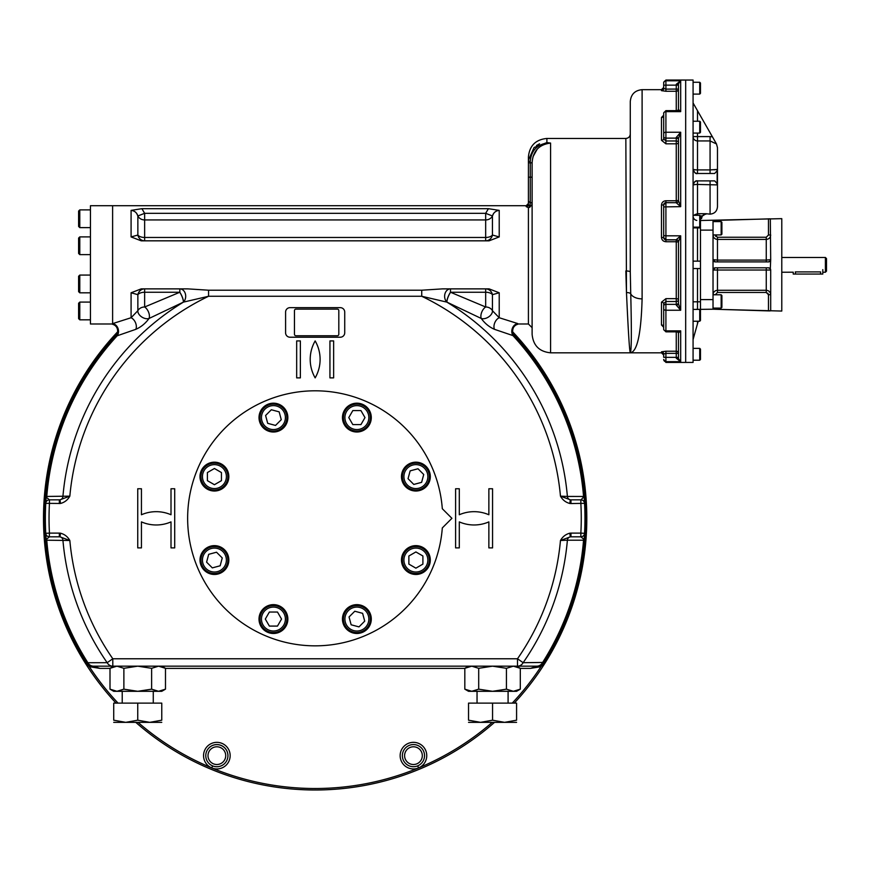 <?xml version="1.0" encoding="UTF-8"?>
<svg xmlns="http://www.w3.org/2000/svg" width="870" height="870" viewBox="0 0 870 870"><rect width="100%" height="100%" fill="white"/><g stroke="black" fill="none" stroke-linecap="round" stroke-linejoin="round"><path stroke-width="1.3" d="M793.233 272.19L793.233 274.061L822.803 274.061L822.803 269.624M825.391 257.466L825.391 272.245L826.5 271.135L826.5 258.575L825.391 257.466L781.782 257.466M793.19 272.201L781.782 272.245M795.267 271.908C792.407 272.277 792.407 272.277 795.267 271.908L820.584 271.908C823.444 272.277 823.444 272.277 820.584 271.908L820.584 274.061M822.803 272.245L825.391 272.245M717.467 237.249L717.467 239.424L766.252 239.424C768.949 239.163 770.428 237.684 770.689 234.987L768.471 234.987L766.252 237.249L717.467 237.249L715.249 234.987L713.03 234.987C713.291 237.673 714.77 239.152 717.467 239.424L717.467 260.087L713.03 259.684L713.03 309.209L696.174 309.415A4.437 4.437 0 0 1 697.512 309.209L697.512 268.547M766.252 261.892L766.252 260.087L770.689 259.684L770.32 218.827L713.03 220.501L713.03 259.684A2.218 2.218 0 0 0 713.074 260.119M713.03 309.209L781.782 311.058L781.782 218.653L700.47 220.501M715.249 234.922L715.89 236.575M715.249 308.1L715.249 309.274L768.471 310.894L768.471 294.712L766.252 292.461L766.252 290.286C768.949 290.547 770.428 292.026 770.689 294.712L768.471 294.712L767.829 293.136M713.139 269.352A2.218 2.218 0 0 0 713.03 270.026L770.689 270.026L770.689 310.764L768.471 310.894L770.222 310.894M713.857 268.308A2.218 2.218 0 0 1 715.238 267.808L768.482 267.808A2.218 2.218 0 0 1 768.873 267.851L769.254 267.949M770.254 268.7A2.218 2.218 0 0 1 770.689 270.026L770.32 268.808L768.471 267.808M715.249 294.789L717.467 292.461L766.252 292.461M768.601 261.892A2.218 2.218 0 0 1 768.482 261.892L715.249 261.892A2.218 2.218 0 0 1 714.564 261.783M714.836 261.859L714.466 261.75A2.218 2.218 0 0 1 714.216 261.642M713.661 261.228A2.218 2.218 0 0 1 713.106 260.239M713.161 269.276A2.218 2.218 0 0 1 713.824 268.33M715.238 267.808A2.218 2.218 0 0 1 715.249 267.808L713.03 270.026M717.467 267.808L717.467 290.286C714.77 290.547 713.291 292.026 713.03 294.712L713.03 294.615M715.249 294.712L713.03 294.712M770.32 268.808L770.689 259.684A2.218 2.218 0 0 1 770.418 260.75M769.743 261.5A2.218 2.218 0 0 1 768.623 261.892M768.482 261.892L770.32 260.902M715.249 261.892L713.03 259.684M770.689 218.946L768.471 218.816L770.689 218.946M713.03 220.501L715.249 220.436L715.249 221.611M713.03 230.115L700.47 230.115L700.47 261.152L700.47 227.896L697.512 227.896L697.512 227.157M700.47 310.155L699.73 309.415L699.73 321.237L700.47 320.497L700.47 268.547L700.47 299.595L713.03 299.595M721.165 308.1L721.904 307.36L721.904 295.528L721.165 294.789L721.165 308.1L713.03 308.1M721.165 234.922L721.904 234.182L721.904 222.35L721.165 221.611L721.165 234.922L713.03 234.922M721.165 221.611L713.03 221.611M700.47 227.896L700.47 216.064L699.73 215.325L699.73 227.157L693.075 227.157M699.73 133.066L700.47 132.327L700.47 121.985L699.73 121.245L699.73 133.066L693.075 133.066M699.73 94.101L700.47 93.362L700.47 83.009L699.73 82.269L699.73 94.101L693.075 94.101M699.73 360.213L700.47 359.473L700.47 349.12L699.73 348.381L699.73 360.213L693.075 360.213M699.73 348.381L693.075 348.381M700.47 230.115L700.47 283.337M700.47 246.373L700.47 225.123M693.075 268.547L700.47 268.547L700.47 261.152L693.075 261.152M700.47 218.283L701.579 218.283L700.47 218.653M694.097 215.325L697.512 213.715L694.76 214.672M714.52 140.505L716.488 143.952L710.072 140.94L710.072 136.59L712.432 136.84L716.488 143.952L717.467 147.617L717.467 206.755C717.032 211.247 714.564 213.705 710.072 214.14L706.005 213.715L702.188 216.151M698.197 321.237L693.075 339.517M710.072 173.489L710.072 169.922L697.512 169.922A4.437 0.87 0 0 1 693.075 169.052L693.075 169.052C694.39 172.738 695.869 174.217 697.512 173.489L714.651 173.489L717.152 170.759L716.804 169.487L714.118 169.813M693.727 171.368L693.923 171.662A4.437 4.437 0 0 1 693.401 170.716M697.512 180.884L714.759 180.884L717.152 183.613L716.804 184.886L697.512 184.44L697.512 180.884L696.892 180.927A4.437 4.437 0 0 0 693.075 185.31C694.119 181.841 695.598 180.362 697.512 180.884A4.437 4.437 0 0 0 697.207 180.895M696.511 180.993L695.076 181.602M693.194 217.108L693.075 216.064A4.437 4.437 0 0 0 696.772 220.436A4.437 4.437 0 0 1 693.075 216.064L693.194 217.108M712.432 136.84L693.075 102.965M693.075 169.226A4.437 4.437 0 0 0 693.194 170.085M695.38 172.945A4.437 4.437 0 0 0 696.913 173.445M697.272 173.478A4.437 4.437 0 0 0 697.512 173.489L697.512 136.59L693.075 136.59A4.437 4.35 180 0 0 697.512 140.94L710.072 140.94L710.072 169.922L716.804 169.487M717.152 183.613L717.152 170.759M701.579 218.283L702.34 215.912L700.317 215.912M665.909 362.431L663.69 359.473A2.218 2.208 -0 0 0 665.909 361.67L665.909 362.431L693.075 362.431L693.075 80.051L685.68 80.051L685.68 362.431L685.68 80.051L665.909 80.051L663.69 82.269L663.69 88.446A2.218 2.197 0 0 1 661.472 90.654L665.909 91.263L665.909 89.11L663.69 88.446L663.69 85.184L665.909 85.14L665.909 89.11L678.469 89.077A2.218 2.186 0 0 1 676.262 91.263L665.909 91.263M528.416 203.504L526.198 205.722L526.198 206.658L528.416 207.604L526.198 206.658A2.218 2.186 180 0 0 528.416 204.472L528.416 200.568A2.218 1.892 -0 0 0 530.265 202.405L529.797 207.234L532.114 204.265L529.797 207.234L528.416 207.604L528.416 323.988L532.114 327.685L532.114 334.341L532.114 162.82L530.265 162.82L530.287 161.244L530.265 177.186L530.265 162.82L528.416 162.82L528.416 161.265L530.287 161.244C531.211 151.043 536.616 144.985 546.523 143.082L550.59 143.071C539.041 144.518 532.886 151.097 532.114 162.82L532.114 162.679M528.416 204.472L528.416 200.568A2.218 1.892 -0 0 1 528.416 200.535L528.416 177.186L528.416 204.472L529.678 207.321M678.469 242.001A2.218 2.218 -0 0 0 676.262 239.783L665.909 239.783A2.218 2.218 180 0 1 663.69 237.575L663.69 235.585L665.909 235.813L665.909 200.752C663.212 201.013 661.744 202.471 661.472 205.124L663.69 204.852L665.909 202.623L676.262 202.688L665.909 202.688A2.218 2.218 0 0 0 663.69 204.907L663.745 204.352M663.69 329.001L663.69 308.839L663.69 327.283L661.472 324.978L661.472 302.184A2.218 1.359 180 0 1 663.69 303.532A2.218 1.359 180 0 1 663.69 303.554L663.69 303.532M676.262 305.044L676.262 304.359A2.218 1.544 0 0 0 678.469 302.825L678.469 303.847A2.218 1.196 0 0 1 676.262 305.044L680.688 310.242L680.688 235.813L676.262 239.685A2.218 2.164 -0 0 1 678.469 241.838A2.218 2.164 -0 0 0 678.469 241.838L680.688 235.813L665.909 235.813L665.909 239.859L663.69 237.63L661.472 237.358C661.744 240.022 663.223 241.479 665.909 241.729L665.909 239.859L676.262 239.859L676.262 241.729L665.909 241.729M663.69 357.298L663.69 354.025L663.69 355.036L663.69 354.025L665.909 353.361L665.909 351.219L661.472 351.828A2.218 2.197 180 0 1 663.69 354.025L663.69 357.298L665.909 357.342L665.909 361.67L680.688 361.67L678.469 358.668L676.262 358.201L676.262 357.342L678.469 357.374L678.469 358.668L676.262 358.201L680.688 361.67L680.688 330.85L677.436 331.84L678.469 332.992A2.218 1.86 180 0 0 678.469 332.982L680.688 330.85L665.909 330.85L665.909 310.242L680.688 310.242L678.469 303.858L678.469 241.849M663.69 305.903A2.218 1.544 0 0 1 665.909 304.359L665.909 310.242A2.218 1.403 -0 0 1 663.69 308.839L663.69 303.554L665.909 301.498L665.909 298.66L661.472 302.184M663.679 326.565L663.69 326.728A2.218 1.751 -0 0 0 661.472 324.978M678.469 200.644L678.469 200.633A2.218 2.164 0 0 1 676.262 202.797L680.688 206.668L680.688 132.24L676.262 137.438A2.218 1.196 -0 0 1 678.469 138.635L680.688 132.24L678.469 138.635L678.469 200.622L680.688 206.668L663.69 206.897L663.69 204.907M663.69 235.585L663.69 206.897M678.469 139.657A2.218 1.544 -0 0 0 676.262 138.123L665.909 138.123A2.218 1.544 180 0 1 663.69 136.579L663.69 133.643A2.218 1.403 0 0 1 665.909 132.24L665.909 111.632L680.688 111.632L678.469 109.479A2.218 1.86 180 0 1 678.469 109.5L677.436 110.642L680.688 111.632L680.688 80.801L676.262 84.281L678.469 83.759M663.69 115.199L661.472 117.504A2.218 1.751 180 0 0 663.69 115.753L663.679 115.917M663.69 138.928A2.218 1.359 0 0 1 663.69 138.939A2.218 1.359 0 0 1 661.472 140.298L665.909 143.822L665.909 140.973L663.69 138.928A2.218 1.359 -0 0 0 663.69 138.928L663.69 136.579M663.69 133.643L663.69 113.481M678.469 109.479L678.469 83.803L680.688 80.801L678.469 83.803L678.469 85.097L676.262 85.14L676.262 84.281M678.469 83.814L678.97 82.15M569.817 503.469L570.318 499.804L570.97 499.848L570.97 503.545L569.817 503.469C565.739 502.414 562.618 499.967 560.465 496.15L570.318 499.804A3.697 3.436 90 0 1 567.392 496.444L584.074 496.455A269.809 269.809 0 0 0 514.333 336.331L514.333 336.331A7.395 7.384 -42.4 0 1 517.693 324.26L517.693 323.618A7.395 6.177 -79.8 0 0 512.408 328.164A7.395 6.177 -79.8 0 0 512.952 335.592L494.486 329.328C489.277 327.066 484.873 323.444 481.273 318.474L446.908 302.129L421.732 296.268L421.732 290.21L442.547 288.873L489.092 288.873L499.217 292.777L492.442 294.658A7.395 4.024 -0 0 0 485.667 292.244L485.667 306.99A7.395 4.013 -65.1 0 0 481.273 318.474A7.395 4.742 -30.9 0 0 491.963 313.189A7.395 4.742 -30.9 0 0 492.442 310.71L499.217 317.735A7.395 4.709 -65.6 0 0 494.486 329.328M532.114 204.254L532.114 204.265A2.218 1.892 -0 0 0 530.265 202.405L530.265 177.186L528.416 177.186L528.449 160.113L534.126 147.454L546.893 142.582A2.218 0.783 96.2 0 0 546.523 143.082L550.59 143.071L550.59 352.818C539.367 351.719 533.212 345.564 532.114 334.341M625.845 138.45C628.531 138.189 630.01 136.71 630.282 134.013L630.282 271.995A4.437 1.044 0 0 0 625.845 270.951L626.476 292.603L625.845 138.45L546.893 138.45L546.893 142.582L550.59 143.071M539.585 143.8L536.507 145.497M528.416 161.167L528.416 156.926C529.515 145.703 535.67 139.548 546.893 138.45M533.005 156.698L537.269 149.075M678.469 358.668L678.469 332.992L678.469 353.405L676.262 353.361L676.262 357.342L665.909 357.342L665.909 353.361L676.262 353.361L676.262 351.219L665.909 351.219M630.282 272.277L630.739 293.821C631.674 331.568 631.522 351.23 630.282 352.818L550.59 352.818M626.476 292.603C628.227 330.991 629.488 351.056 630.282 352.818C629.488 351.056 628.227 330.991 626.476 292.603A4.437 1.936 -3.2 0 1 630.739 293.821A11.832 6.982 180 0 0 642.104 298.867C641.125 333.906 637.188 351.893 630.282 352.818L661.472 352.818L661.472 351.828M630.282 271.995L630.282 101.485C630.978 94.308 634.926 90.36 642.104 89.664L642.104 298.867M532.114 204.265L532.114 177.186L530.265 177.186M294.462 310.612L294.462 334.265A1.479 1.479 0 0 0 295.93 335.744L337.332 335.744A1.479 1.479 0 0 0 338.811 334.265L338.811 310.612A1.479 1.479 0 0 0 337.332 309.133L295.93 309.133A1.479 1.479 0 0 0 294.462 310.612M78.605 253.442L79.79 254.627L79.79 236.89L90.436 236.89L79.79 236.89L78.605 238.075L78.605 253.442L79.79 254.627L90.436 254.627M78.605 211.073L78.605 226.439L79.79 227.625L79.79 209.887L90.436 209.887L79.79 209.887L78.605 211.073L79.79 209.887M78.605 303.26L78.605 318.637L79.79 319.823L79.79 302.086L90.436 302.086L79.79 302.086L78.605 303.26L79.79 302.086M79.79 275.072L78.605 276.258L78.605 291.635L79.79 292.82L79.79 275.072L90.436 275.072M79.79 292.82L90.436 292.82M356.885 429.562A11.973 11.973 0 0 1 346.51 411.608A11.973 11.973 0 0 1 367.249 411.608A11.973 11.973 0 0 1 356.885 429.562M356.885 431.041A13.452 13.452 0 0 1 345.227 410.868A13.452 13.452 0 0 1 368.532 410.868A13.452 13.452 0 0 1 356.885 431.041M360.93 410.575L364.987 417.589L360.93 424.614L352.828 424.614L348.772 417.589L352.828 410.575L360.93 410.575M281.891 426.061A11.973 11.973 0 0 1 261.87 420.688A11.973 11.973 0 0 1 276.529 406.029A11.973 11.973 0 0 1 281.891 426.061M282.935 427.105A13.452 13.452 0 0 1 260.434 421.08A13.452 13.452 0 0 1 276.91 404.604A13.452 13.452 0 0 1 282.935 427.105M271.331 409.759L279.161 411.858L281.26 419.688L275.529 425.43L267.699 423.331L265.6 415.49L271.331 409.759M226.396 476.597A11.973 11.973 0 0 1 208.441 486.972A11.973 11.973 0 0 1 208.441 466.233A11.973 11.973 0 0 1 226.396 476.597M227.875 476.597A13.452 13.452 0 0 1 207.702 488.255A13.452 13.452 0 0 1 207.702 464.95A13.452 13.452 0 0 1 227.875 476.597M207.397 472.551L214.422 468.495L221.448 472.551L221.448 480.653L214.422 484.71L207.397 480.653L207.397 472.551M222.883 551.591A11.973 11.973 0 0 1 217.522 571.612A11.973 11.973 0 0 1 202.862 556.952A11.973 11.973 0 0 1 222.883 551.591M223.927 550.547A13.452 13.452 0 0 1 217.902 573.047A13.452 13.452 0 0 1 201.427 556.572A13.452 13.452 0 0 1 223.927 550.547M206.592 562.15L208.691 554.321L216.521 552.222L222.252 557.953L220.153 565.783L212.323 567.882L206.592 562.15M273.43 607.086A11.973 11.973 0 0 1 283.794 625.041A11.973 11.973 0 0 1 263.066 625.041A11.973 11.973 0 0 1 273.43 607.086M273.43 605.607A13.452 13.452 0 0 1 285.077 625.78A13.452 13.452 0 0 1 261.783 625.78A13.452 13.452 0 0 1 273.43 605.607M269.374 626.085L265.317 619.059L269.374 612.034L277.486 612.034L281.543 619.059L277.486 626.085L269.374 626.085M403.919 560.052A11.973 11.973 0 0 1 421.874 549.688A11.973 11.973 0 0 1 421.874 570.415A11.973 11.973 0 0 1 403.919 560.052M402.44 560.052A13.452 13.452 0 0 1 422.613 548.404A13.452 13.452 0 0 1 422.613 571.699A13.452 13.452 0 0 1 402.44 560.052M422.907 564.108L415.893 568.164L408.867 564.108L408.867 555.995L415.893 551.939L422.907 555.995L422.907 564.108M348.413 610.599A11.973 11.973 0 0 1 368.445 615.96A11.973 11.973 0 0 1 353.785 630.619A11.973 11.973 0 0 1 348.413 610.599M347.369 609.555A13.452 13.452 0 0 1 369.87 615.579A13.452 13.452 0 0 1 353.394 632.055A13.452 13.452 0 0 1 347.369 609.555M358.984 626.889L351.143 624.79L349.044 616.961L354.786 611.229L362.616 613.328L364.715 621.158L358.984 626.889M407.421 485.068A11.973 11.973 0 0 1 412.793 465.037A11.973 11.973 0 0 1 427.453 479.696A11.973 11.973 0 0 1 407.421 485.068M406.377 486.112A13.452 13.452 0 0 1 412.402 463.612A13.452 13.452 0 0 1 428.877 480.088A13.452 13.452 0 0 1 406.377 486.112M423.723 474.498L421.624 482.339L413.794 484.438L408.052 478.696L410.151 470.866L417.991 468.767L423.723 474.498M46.077 498.477L46.23 496.455L69.839 496.15C67.697 499.967 64.576 502.414 60.487 503.469L45.762 503.338L46.077 498.477A3.697 2.36 4.2 0 1 46.545 497.455A3.697 3.436 90 0 0 46.762 496.433A269.287 269.287 0 0 1 117.352 335.592A7.395 6.177 -100.2 0 0 117.907 328.164A7.395 6.177 -100.2 0 0 112.611 323.618L131.087 317.735L137.862 310.71A7.395 6.199 180 0 1 144.637 306.99A7.395 4.013 -114.9 0 1 148.933 313.189A7.395 4.013 -114.9 0 1 149.031 318.474C145.453 323.422 141.049 327.044 135.818 329.328L116.123 336.157A7.395 7.384 -137.6 0 0 112.611 324.26L112.611 205.722L90.436 205.722L90.436 323.988L112.611 323.988M492.561 488.755L492.561 547.893L488.864 547.893L488.864 521.891A36.964 36.964 0 0 1 459.295 521.891L459.295 547.893L455.608 547.893L455.608 488.755L459.295 488.755L459.295 514.757A36.964 36.964 0 0 1 488.864 514.757L488.864 488.755L492.561 488.755M285.588 312.091L285.588 332.786A4.437 4.437 0 0 0 290.025 337.223L340.29 337.223A4.437 4.437 0 0 0 344.727 332.786L344.727 312.091A4.437 4.437 0 0 0 340.29 307.654L290.025 307.654A4.437 4.437 0 0 0 285.588 312.091M315.157 377.874A36.964 36.964 0 0 0 315.157 340.92A36.964 36.964 0 0 0 315.157 377.874M333.634 340.92L333.634 377.874L329.937 377.874L329.937 340.92L333.634 340.92M300.367 377.874L300.367 340.92L296.67 340.92L296.67 377.874L300.367 377.874M174.707 547.893L174.707 488.755L171.009 488.755L171.009 514.757A36.964 36.964 0 0 0 141.44 514.757L141.44 488.755L137.743 488.755L137.743 547.893L141.44 547.893L141.44 521.891A36.964 36.964 0 0 0 171.009 521.891L171.009 547.893L174.707 547.893M60.487 533.19L59.997 536.844L59.345 536.812L59.345 533.114L60.487 533.19C64.576 534.245 67.697 536.681 69.839 540.498L46.23 540.205A269.809 269.809 0 0 0 87.239 662.733L87.609 663.266M569.817 533.19C565.739 534.245 562.618 536.681 560.465 540.498L570.318 536.844L569.817 533.19L570.97 533.114L570.97 536.812L570.318 536.844A3.697 3.436 -90 0 0 567.392 540.205L560.465 540.498A246.308 246.308 0 0 1 517.498 658.775L112.806 658.775L107.162 662.69L87.239 662.733A7.395 7.395 0 0 0 93.481 666.17L99.876 668.388L90.034 665.365L87.25 662.744M517.693 324.26L517.693 324.303C509.385 326.674 513.724 337.875 514.366 336.353A269.809 269.809 0 0 1 584.292 499.315M514.366 336.353L512.952 335.592A269.287 269.287 0 0 1 583.553 496.433A3.697 3.436 90 0 0 583.759 497.455A3.697 2.36 -4.2 0 1 584.238 498.477L584.553 503.338A269.809 269.809 0 0 1 543.065 662.733A269.809 269.809 0 0 0 584.074 540.205L567.392 540.205A253.181 253.181 0 0 1 523.142 662.69L542.63 662.451A269.287 269.287 0 0 0 583.553 540.226A3.697 3.436 -90 0 1 583.759 539.204A3.697 2.36 4.2 0 0 584.238 538.171L584.074 540.205M499.217 292.777L499.217 317.735L517.693 323.542M450.551 292.266L450.486 292.244A7.395 1.957 -64.9 0 0 446.908 302.129A7.395 5.872 -90 0 1 444.929 293.897A7.395 5.872 -90 0 1 450.486 288.873L450.486 292.244L485.667 292.244L485.667 288.873A7.395 6.938 -90 0 1 492.442 294.658L492.442 310.71A7.395 6.199 0 0 0 485.667 306.99L450.551 292.266A7.395 1.968 115.1 0 0 446.973 302.173A253.181 253.181 0 0 1 567.392 496.444L560.465 496.15A246.308 246.308 0 0 0 421.732 296.268L208.572 296.268L183.396 302.129L149.031 318.474A7.395 4.742 -149.1 0 1 141.549 316.832A7.395 4.742 -149.1 0 1 137.862 310.71L137.862 294.658A7.395 4.024 180 0 1 144.637 292.244L179.829 292.244A7.395 1.957 -115.1 0 1 183.396 302.129A7.395 5.872 -90 0 0 185.386 293.897A7.395 5.872 -90 0 0 179.829 288.873L179.829 292.244L144.637 306.99L144.637 288.873A7.395 6.938 -90 0 0 137.862 294.658L131.087 292.777L131.087 317.735A7.395 4.709 -114.4 0 1 135.818 329.328M421.732 290.21L208.572 290.21L208.572 296.268A246.308 246.308 0 0 0 69.839 496.15L59.997 499.804A3.697 3.436 90 0 0 62.923 496.444A253.181 253.181 0 0 1 183.342 302.173A7.395 1.968 64.9 0 0 179.764 292.266M208.572 290.21L187.768 288.873L141.212 288.873L131.087 292.777M116.123 336.157A7.395 7.384 -137.6 0 1 115.971 336.331L115.982 336.309A269.809 269.809 0 0 0 46.23 496.455A269.809 269.809 0 0 1 115.971 336.331L115.949 336.353C116.536 337.843 120.984 326.761 112.611 324.303L112.611 324.26M141.886 208.68L131.087 210.377L131.087 236.923L141.212 240.827L489.092 240.827L499.217 236.923L499.217 210.377L488.418 208.68L485.667 213.324L488.418 208.68L141.886 208.68L144.637 213.324L137.862 215.967A7.395 6.601 180 0 0 144.637 219.936L485.667 219.936A7.395 6.601 180 0 0 492.442 215.967L493.399 213.889M485.667 213.324L144.637 213.324L144.637 240.827A7.395 6.938 90 0 1 137.862 235.052A7.395 4.024 180 0 0 144.637 237.466L485.667 237.466L485.667 240.827A7.395 6.938 90 0 0 492.442 235.052A7.395 4.024 180 0 1 485.667 237.466L485.667 213.324L492.442 215.967L492.442 235.052L499.217 236.923M499.217 210.377C495.726 210.79 493.464 212.661 492.442 215.967M495.106 211.899L496.89 210.834M131.087 236.923L137.862 235.052L137.862 215.967C136.84 212.65 134.578 210.79 131.087 210.377L133.425 210.834M136.905 213.889L137.862 215.967M517.693 205.722L112.611 205.722L112.611 323.542M570.97 499.848L580.856 499.848A3.697 3.697 0 0 1 584.553 503.338A269.809 269.809 0 0 1 584.553 533.321L584.542 533.43A3.697 3.697 0 0 0 584.553 533.321A3.697 3.697 0 0 1 580.856 536.812L570.97 536.812M583.759 539.204L580.856 536.812L580.856 533.114L570.97 533.114M584.553 533.321L580.856 533.114A266.111 266.111 0 0 0 580.856 503.545L580.856 499.848A3.697 3.697 0 0 1 581.04 499.848L584.074 496.455L584.238 498.477M584.531 503.121A269.809 269.809 0 0 1 584.553 503.338L584.477 502.795A3.697 3.697 0 0 1 584.553 503.338L570.97 503.545M227.94 755.649A11.092 11.092 0 0 0 206.168 752.713A11.092 11.092 0 0 0 212.519 765.85A11.092 11.092 0 0 0 227.94 755.649M212.704 765.937L211.649 767.895L212.704 765.937A11.092 11.092 0 0 0 227.842 754.17A11.092 11.092 0 0 0 210.138 746.83A11.092 11.092 0 0 0 212.519 765.85M59.997 536.844L69.839 540.498A246.308 246.308 0 0 0 112.806 658.775L112.806 666.17A7.395 6.655 -90 0 1 107.162 662.69A253.181 253.181 0 0 1 62.923 540.205A3.697 3.436 -90 0 0 59.997 536.844M59.345 536.812L49.449 536.812A3.697 3.697 0 0 1 45.762 533.321A3.697 3.697 0 0 0 49.449 536.812L46.545 539.204A3.697 3.436 -90 0 1 46.762 540.226A269.287 269.287 0 0 0 87.685 662.451A7.395 6.688 -90 0 0 93.481 666.17A7.395 7.395 0 0 1 87.239 662.733A7.395 7.395 0 0 0 93.481 666.17L517.498 666.17A7.395 6.655 -90 0 0 523.142 662.69L517.498 658.775L517.498 666.17L536.823 666.17A7.395 6.688 -90 0 0 542.63 662.451L543.065 662.733A269.809 269.809 0 0 1 543.043 662.777L543.815 663.277L540.977 666.659L530.439 668.388L536.823 666.17A7.395 7.395 0 0 0 543.065 662.733L540.27 665.365L540.977 666.659A270.178 270.178 0 0 1 512.245 703.123M45.773 503.175A269.809 269.809 0 0 0 45.762 503.338A3.697 3.697 0 0 1 49.449 499.848A3.697 3.697 0 0 0 45.762 503.338A269.809 269.809 0 0 0 45.762 533.321L46.077 538.16A3.697 2.36 -4.2 0 0 46.545 539.204M59.345 503.545L59.345 499.848L59.997 499.804L60.487 503.469M46.545 497.455L49.449 499.848L59.345 499.848M46.077 538.171L45.762 533.321A269.809 269.809 0 0 0 46.23 540.205L46.077 538.171M424.538 755.649A11.092 11.092 0 0 0 412.043 744.655A11.092 11.092 0 0 0 402.723 758.455A11.092 11.092 0 0 0 424.538 755.649M417.796 765.85L418.426 767.992L417.796 765.85M90.034 665.365L89.327 666.659L86.489 663.277L87.272 662.777M45.86 501.685A269.809 269.809 0 0 1 45.969 500.011M46.012 499.326A269.809 269.809 0 0 1 115.949 336.353L115.949 336.353M118.059 703.123A270.178 270.178 0 0 1 89.327 666.659L99.876 668.388L110.001 668.388M584.346 500.011A269.809 269.809 0 0 1 584.444 501.653M584.466 501.849A269.809 269.809 0 0 1 584.499 502.425M540.27 665.365L530.439 668.388L520.303 668.388M117.863 331.579A271.657 271.657 0 0 0 116.036 703.123M135.785 722.35A271.657 271.657 0 0 0 494.53 722.35M514.268 703.123A271.657 271.657 0 0 0 512.441 331.579M542.728 663.223L543.065 662.744A7.395 7.395 0 0 1 536.823 666.17L517.498 666.17M442.308 527.927L451.911 518.324L442.308 508.722A127.509 127.509 0 0 0 248.646 409.531A127.509 127.509 0 0 0 248.646 627.118A127.509 127.509 0 0 0 442.308 527.927M273.43 633.48A14.409 14.409 0 0 0 285.915 611.849A14.409 14.409 0 0 0 260.946 611.849A14.409 14.409 0 0 0 273.43 633.48M204.232 570.241A14.409 14.409 0 0 0 228.342 563.782A14.409 14.409 0 0 0 210.692 546.132A14.409 14.409 0 0 0 204.232 570.241M200.002 476.597A14.409 14.409 0 0 0 221.632 489.081A14.409 14.409 0 0 0 221.632 464.123A14.409 14.409 0 0 0 200.002 476.597M263.24 407.399A14.409 14.409 0 0 0 269.7 431.52A14.409 14.409 0 0 0 287.35 413.859A14.409 14.409 0 0 0 263.24 407.399M356.885 403.18A14.409 14.409 0 0 0 344.4 424.799A14.409 14.409 0 0 0 369.358 424.799A14.409 14.409 0 0 0 356.885 403.18M367.075 629.249A14.409 14.409 0 0 0 360.615 605.139A14.409 14.409 0 0 0 342.954 622.789A14.409 14.409 0 0 0 367.075 629.249M430.302 560.052A14.409 14.409 0 0 0 408.683 547.567A14.409 14.409 0 0 0 408.683 572.536A14.409 14.409 0 0 0 430.302 560.052M426.082 466.407A14.409 14.409 0 0 0 401.962 472.867A14.409 14.409 0 0 0 419.623 490.528A14.409 14.409 0 0 0 426.082 466.407M464.819 689.16L468.538 691.302L471.757 691.302L478.696 689.16L492.561 691.302L506.438 689.16L513.365 691.302L520.303 689.16L520.303 668.312L513.365 666.17L506.438 668.312L492.561 666.17L478.696 668.312L471.757 666.17L464.819 668.312L464.819 689.16L471.757 691.302L516.584 691.302L520.303 689.16M478.696 668.312L478.696 689.16M506.438 668.312L506.438 689.16M110.001 689.16L113.72 691.302L116.939 691.302L123.877 689.16L137.743 691.302L151.619 689.16L158.547 691.302L165.485 689.16L165.485 668.312L158.547 666.17L151.619 668.312L137.743 666.17L123.877 668.312L116.939 666.17L110.001 668.312L110.001 689.16L116.939 691.302L161.766 691.302L165.485 689.16M123.877 668.312L123.877 689.16M151.619 668.312L151.619 689.16M468.538 722.35L480.555 722.35L492.561 720.197L504.578 722.35L516.584 720.197C516.584 723.024 516.584 723.024 516.584 720.197L516.584 703.123L492.561 703.123L492.561 720.197M492.561 703.123L468.538 703.123L468.538 720.197C468.538 723.024 468.538 723.024 468.538 720.197L480.555 722.35L516.584 722.35M113.72 722.35L125.737 722.35L137.743 720.197L149.76 722.35L161.766 720.197C161.766 723.024 161.766 723.024 161.766 720.197L161.766 703.123L137.743 703.123L137.743 720.197M137.743 703.123L113.72 703.123L113.72 720.197C113.72 723.024 113.72 723.024 113.72 720.197L125.737 722.35L161.766 722.35M795.452 271.908L795.452 274.061M766.252 267.808L766.252 290.286L717.467 290.286L717.467 292.461M766.252 237.249L766.252 260.087L717.467 260.087L717.467 261.892M768.471 234.987L768.471 218.816M697.512 215.325L697.512 184.44A4.437 0.87 180 0 0 693.075 185.31M706.005 213.715L697.512 213.715M693.075 301.814L700.47 301.814M697.512 323.705L697.512 321.237M710.072 180.884L710.072 214.14M710.072 136.59L697.512 136.59L697.512 133.066M697.512 110.729L697.512 121.245M710.072 169.922L697.512 169.922M693.075 227.896L697.512 227.896L697.512 261.152M676.262 110.642L676.262 85.14L665.909 85.14L665.909 80.051M663.69 83.009A2.218 2.208 180 0 1 665.909 80.801L680.688 80.801M676.262 137.438L676.262 140.973A2.218 1.544 -0 0 1 678.469 142.517A2.218 1.305 0 0 1 676.262 143.822L676.262 140.973L665.909 140.973L665.909 132.24L680.688 132.24M676.262 239.685L676.262 239.859A2.218 2.218 -0 0 1 678.469 242.077L676.262 241.729L676.262 298.66A2.218 1.305 -0 0 1 678.469 299.965L678.469 299.965A2.218 1.544 0 0 1 676.262 301.498L676.262 304.359L665.909 304.359L665.909 301.498L676.262 301.498L676.262 298.66L665.909 298.66M676.262 351.219A2.218 2.186 180 0 1 678.469 353.405A2.218 2.186 -0 0 0 676.262 351.219L676.262 331.84M663.69 329.121A2.218 1.718 -0 0 0 665.909 330.85L665.909 331.84L663.69 329.621M676.262 202.797L676.262 202.688A2.218 2.218 0 0 0 678.469 200.481M665.909 143.822L676.262 143.822L676.262 200.752L678.469 200.404A2.218 2.218 0 0 1 676.262 202.623L676.262 200.752L665.909 200.752M661.472 237.358L661.472 205.124M661.472 140.298L661.472 117.504M663.69 113.361A2.218 1.718 0 0 1 665.909 111.632L665.909 110.642L663.69 112.861M661.472 90.654L661.472 89.664L663.69 87.446M49.449 499.848L49.449 503.545A266.111 266.111 0 0 0 49.449 533.114L49.264 536.801M59.345 533.114L49.449 533.114L45.762 533.321L45.838 533.865M225.721 755.649A8.874 8.874 0 0 0 212.421 747.972A8.874 8.874 0 0 0 212.421 763.327A8.874 8.874 0 0 0 225.721 755.649M492.279 722.35A270.178 270.178 0 0 1 418.666 767.895A13.311 13.311 0 0 0 421.526 745.068A13.311 13.311 0 0 0 400.265 753.866A13.311 13.311 0 0 0 418.426 767.992A270.178 270.178 0 0 1 211.878 767.992A13.311 13.311 0 0 0 230.039 753.866A13.311 13.311 0 0 0 208.789 745.068A13.311 13.311 0 0 0 211.649 767.895A270.178 270.178 0 0 1 138.036 722.35M422.32 755.649A8.874 8.874 0 0 0 409.02 747.972A8.874 8.874 0 0 0 409.02 763.327A8.874 8.874 0 0 0 422.32 755.649M86.489 663.277A270.733 270.733 0 0 1 117.657 333.145M512.658 333.145A270.733 270.733 0 0 1 543.815 663.277M464.819 668.388L165.485 668.388M713.259 269.037L713.661 268.482M713.704 268.438L714.27 268.036M770.461 260.663L770.07 261.228M770.015 261.272L769.45 261.674M721.165 294.789L713.03 294.789M700.47 320.497L699.73 321.237L693.075 321.237M699.73 309.415L693.075 309.415M700.47 226.417L699.73 227.157M699.73 215.325L693.075 215.325M699.73 121.245L693.075 121.245M699.73 82.269L693.075 82.269M706.005 214.14C703.319 214.411 701.84 215.891 701.579 218.577M661.472 352.818L663.69 355.036M528.416 161.265L528.449 160.113L528.416 161.265M665.909 110.642L677.436 110.642M665.909 331.84L677.436 331.84M526.198 205.722L517.878 205.722M528.416 323.988L517.878 323.988M661.472 89.664L642.104 89.664M78.605 226.439L79.79 227.625L90.436 227.625M79.79 319.823L90.436 319.823M179.829 288.873L180.732 288.873M584.542 503.328L584.238 498.499M46.077 498.488L45.773 503.219M538.345 666.007L539.498 665.67M541.216 664.723L542.13 663.93M516.584 666.17L520.303 668.312M468.538 666.17L464.819 668.312M161.766 666.17L165.485 668.312M113.72 666.17L110.001 668.312M477.043 691.302L477.043 703.123M508.091 691.302L508.091 703.123M122.224 691.302L122.224 703.123M153.272 691.302L153.272 703.123"/></g></svg>
